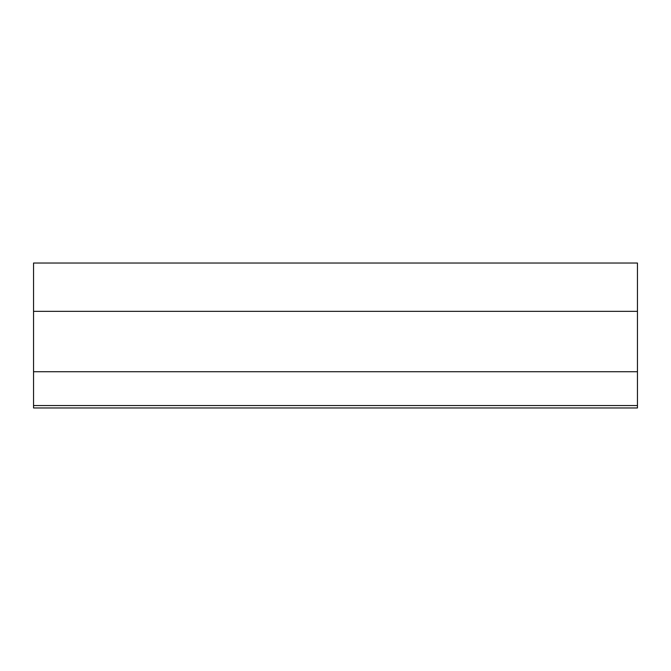 <?xml version="1.0" encoding="UTF-8"?>
<svg xmlns="http://www.w3.org/2000/svg" width="671" height="671" viewBox="0 0 671 671"><rect width="100%" height="100%" fill="white"/><g stroke="black" fill="none" stroke-linecap="round" stroke-linejoin="round"><path stroke-width="1.01" d="M637.45 311.344L33.55 311.344L33.55 263.032L637.45 263.032L637.45 407.968L33.55 407.968L33.55 405.552L637.45 405.552M33.55 311.344L33.55 371.734L637.45 371.734M33.55 371.734L33.55 405.552"/></g></svg>
